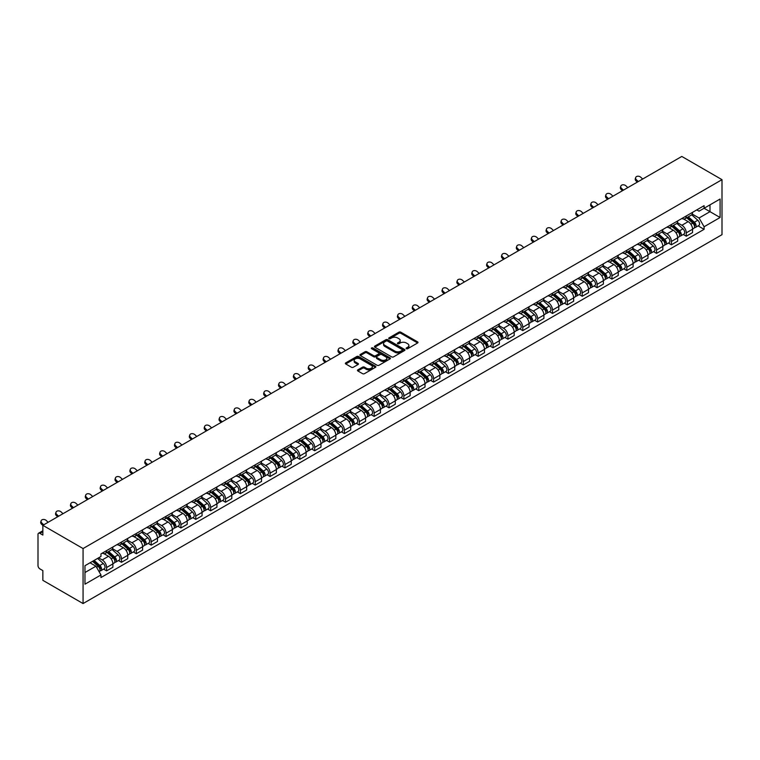 <?xml version="1.0" encoding="UTF-8"?>
<svg xmlns="http://www.w3.org/2000/svg" width="760" height="760" viewBox="0 0 760 760"><rect width="100%" height="100%" fill="white"/><g stroke="black" fill="none" stroke-linecap="round" stroke-linejoin="round"><path stroke-width="1.14" d="M406.372 348.716A0.921 0.532 0 0 0 407.683 348.716L417.62 342.978A1.32 0.76 0 0 0 418 342.437A1.32 0.76 0 0 0 417.62 341.895L400.786 332.177A1.32 0.76 0 0 0 398.915 332.177L388.977 337.915A0.921 0.532 0 0 0 390.288 338.675L391.571 337.934A4.237 2.441 0 0 1 397.556 337.934L398.962 338.741A4.237 2.441 0 0 1 400.197 340.47A4.237 2.441 0 0 1 398.962 342.199L397.67 342.94A0.921 0.532 0 0 0 398.981 343.691L400.273 342.95A4.237 2.441 0 0 1 406.258 342.95L407.654 343.757A4.237 2.441 0 0 1 408.899 345.486A4.237 2.441 0 0 1 407.654 347.216L406.372 347.956A0.921 0.532 0 0 0 406.372 348.716L406.372 347.956M357.856 369.863A1.32 0.76 0 0 0 357.466 370.405A1.32 0.76 0 0 0 357.856 370.947L362.577 373.673A1.32 0.76 0 0 0 364.448 373.673L375.487 367.308A1.32 0.76 0 0 0 375.877 366.766A1.32 0.76 0 0 0 375.487 366.225L358.653 356.506A1.32 0.76 0 0 0 356.782 356.506L345.743 362.872A1.32 0.76 0 0 0 345.363 363.413A1.32 0.76 0 0 0 345.743 363.954L351.452 367.251A1.32 0.76 0 0 0 353.324 367.251L358.045 364.524A1.32 0.76 0 0 0 358.435 363.983A1.32 0.76 0 0 0 358.045 363.441L355.214 361.808A3.534 2.042 0 0 1 354.179 360.363A3.534 2.042 0 0 1 356.364 358.483A3.534 2.042 0 0 1 360.221 358.919L371.298 365.322A3.534 2.042 0 0 1 372.334 366.766A3.534 2.042 0 0 1 370.148 368.647A3.534 2.042 0 0 1 366.301 368.21L364.448 367.137A1.32 0.76 0 0 0 362.577 367.137L357.856 369.863L357.856 370.947M83.068 548.549L42.854 525.331L681.796 156.446L722 179.664L83.068 548.549L83.068 603.554L722 234.669L722 179.664M391.666 356.887A1.32 0.76 0 0 0 393.537 356.887L404.567 350.512A1.32 0.76 0 0 0 404.956 349.97A1.32 0.76 0 0 0 404.567 349.429L387.733 339.71A1.32 0.76 0 0 0 385.871 339.71L374.832 346.085A1.32 0.76 0 0 0 374.442 346.626A1.32 0.76 0 0 0 374.832 347.168L391.666 356.887M371.972 348.916A0.921 0.532 0 0 1 372.913 349.049L390.013 358.919L378.993 365.275A1.32 0.76 0 0 1 377.122 365.275L360.287 355.556L360.287 354.483A1.32 0.76 0 0 0 359.898 355.015A1.32 0.76 0 0 0 360.287 355.556M360.287 354.483L365.009 351.756A1.32 0.76 0 0 1 366.88 351.756L373.711 355.699A1.32 0.76 0 0 0 375.582 355.699L378.708 353.885A1.32 0.76 0 0 0 379.097 353.343A1.32 0.76 0 0 0 378.708 352.801L371.602 348.707A0.921 0.532 0 0 1 372.913 347.947L390.032 357.827A1.32 0.76 0 0 1 390.412 358.368A1.32 0.76 0 0 1 390.032 358.91L390.032 357.827M42.854 525.331L42.854 535.068L39.909 533.358A2.698 1.558 -120 0 0 38.561 533.225A2.698 1.558 -120 0 0 38 534.461L38 565.601A2.698 1.558 -120 0 0 39.909 568.898L42.854 570.608L42.854 580.336L83.068 603.554M686.27 215.964A6.194 3.581 60 0 1 684.988 218.747L691.277 215.118A6.194 3.581 -120 0 0 692.559 212.334M677.35 222.642L681.891 225.264A6.194 3.581 60 0 1 686.27 232.855L692.559 229.225A6.194 3.581 -120 0 0 688.18 221.635L683.677 219.032M692.559 229.225L692.559 232.579L686.27 236.208L683.259 234.469M684.988 218.747A6.194 3.581 60 0 1 681.938 218.471M686.27 232.855L686.27 236.208M671.403 224.552A6.194 3.581 60 0 1 670.12 227.325L676.409 223.696A6.194 3.581 -120 0 0 677.692 220.913M668.392 243.048L671.403 244.786L677.692 241.157L677.692 237.804A6.194 3.581 -120 0 0 673.312 230.214L668.809 227.611M670.12 227.325A6.194 3.581 60 0 1 667.071 227.05M662.482 231.22L667.024 233.843A6.194 3.581 60 0 1 671.403 241.433L671.403 244.786M656.545 233.13A6.194 3.581 60 0 1 655.262 235.913L661.551 232.284A6.194 3.581 -120 0 0 662.834 229.501M653.533 251.626L656.545 253.374L662.834 249.745L662.834 246.383A6.194 3.581 -120 0 0 658.445 238.792L653.952 236.198M655.262 235.913A6.194 3.581 60 0 1 652.213 235.629M647.615 239.799L652.165 242.421A6.194 3.581 60 0 1 656.545 250.012L656.545 253.374M641.678 241.708A6.194 3.581 60 0 1 640.395 244.492L646.684 240.863A6.194 3.581 -120 0 0 647.966 238.079M638.666 260.214L641.678 261.953L647.966 258.324L647.966 254.97A6.194 3.581 -120 0 0 643.587 247.38L639.084 244.777M640.395 244.492A6.194 3.581 60 0 1 637.345 244.216M632.757 248.387L637.298 251.009A6.194 3.581 60 0 1 641.678 258.599L641.678 261.953M626.819 250.287A6.194 3.581 60 0 1 625.537 253.07L631.826 249.441A6.194 3.581 -120 0 0 633.108 246.658M623.798 268.793L626.819 270.531L633.108 266.902L633.108 263.549A6.194 3.581 -120 0 0 628.719 255.958L624.226 253.355M625.537 253.07A6.194 3.581 60 0 1 622.478 252.795M617.889 256.966L622.431 259.587A6.194 3.581 60 0 1 626.819 267.178L626.819 270.531M611.952 258.875A6.194 3.581 60 0 1 610.669 261.659L616.958 258.02A6.194 3.581 -120 0 0 618.241 255.246M608.94 277.372L611.952 279.12L618.241 275.481L618.241 272.127A6.194 3.581 -120 0 0 613.861 264.537L609.358 261.944M610.669 261.659A6.194 3.581 60 0 1 607.62 261.373M603.031 265.544L607.572 268.166A6.194 3.581 60 0 1 611.952 275.756L611.952 279.12M597.094 267.453A6.194 3.581 60 0 1 595.811 270.237L602.091 266.608A6.194 3.581 -120 0 0 603.383 263.824M594.073 285.959L597.094 287.698L603.383 284.069L603.383 280.706A6.194 3.581 -120 0 0 598.994 273.115L594.491 270.522M595.811 270.237A6.194 3.581 60 0 1 592.753 269.952M588.164 274.132L592.705 276.754A6.194 3.581 60 0 1 597.094 284.344L597.094 287.698M582.226 276.032A6.194 3.581 60 0 1 580.944 278.815L587.233 275.187A6.194 3.581 -120 0 0 588.515 272.403M579.215 294.538L582.226 296.276L588.515 292.647L588.515 289.294A6.194 3.581 -120 0 0 584.136 281.703L579.633 279.101M580.944 278.815A6.194 3.581 60 0 1 577.894 278.54M573.306 282.71L577.847 285.332A6.194 3.581 60 0 1 582.226 292.923L582.226 296.276M567.359 284.62A6.194 3.581 60 0 1 566.077 287.394L572.365 283.765A6.194 3.581 -120 0 0 573.648 280.981M564.347 303.116L567.369 304.855L573.648 301.226L573.648 297.873A6.194 3.581 -120 0 0 569.269 290.282L564.765 287.679M566.077 287.394A6.194 3.581 60 0 1 563.027 287.118M558.438 291.289L562.98 293.911A6.194 3.581 60 0 1 567.369 301.501L567.369 304.855M552.501 293.198A6.194 3.581 60 0 1 551.218 295.982L557.508 292.353A6.194 3.581 -120 0 0 558.79 289.57M549.489 311.695L552.501 313.443L558.79 309.814L558.79 306.451A6.194 3.581 -120 0 0 554.41 298.86L549.908 296.267M551.218 295.982A6.194 3.581 60 0 1 548.169 295.697M543.581 299.867L548.121 302.49A6.194 3.581 60 0 1 552.501 310.08L552.501 313.443M537.633 301.777A6.194 3.581 60 0 1 536.351 304.56L542.64 300.931A6.194 3.581 -120 0 0 543.922 298.148M534.622 320.283L537.633 322.022L543.922 318.392L543.922 315.039A6.194 3.581 -120 0 0 539.543 307.448L535.04 304.845M536.351 304.56A6.194 3.581 60 0 1 533.302 304.285M528.713 308.455L533.254 311.077A6.194 3.581 60 0 1 537.633 318.668L537.633 322.022M522.775 310.356A6.194 3.581 60 0 1 521.493 313.139L527.782 309.51A6.194 3.581 -120 0 0 529.064 306.726M519.755 328.861L522.775 330.6L529.064 326.971L529.064 323.617A6.194 3.581 -120 0 0 524.675 316.027L520.182 313.424M521.493 313.139A6.194 3.581 60 0 1 518.443 312.863M513.846 317.034L518.386 319.656A6.194 3.581 60 0 1 522.775 327.247L522.775 330.6M507.908 318.944A6.194 3.581 60 0 1 506.625 321.727L512.914 318.088A6.194 3.581 -120 0 0 514.197 315.315M504.897 337.44L507.908 339.188L514.197 335.549L514.197 332.196A6.194 3.581 -120 0 0 509.817 324.606L505.314 322.012M506.625 321.727A6.194 3.581 60 0 1 503.576 321.442M498.987 325.613L503.528 328.234A6.194 3.581 60 0 1 507.908 335.825L507.908 339.188M493.05 327.522A6.194 3.581 60 0 1 491.767 330.305L498.056 326.676A6.194 3.581 -120 0 0 499.339 323.893M490.029 346.028L493.05 347.766L499.339 344.137L499.339 340.784A6.194 3.581 -120 0 0 494.95 333.184L490.456 330.591M491.767 330.305A6.194 3.581 60 0 1 488.708 330.02M484.12 334.2L488.661 336.822A6.194 3.581 60 0 1 493.05 344.413L493.05 347.766M478.183 336.101A6.194 3.581 60 0 1 476.9 338.884L483.189 335.255A6.194 3.581 -120 0 0 484.471 332.471M475.171 354.606L478.183 356.345L484.471 352.716L484.471 349.363A6.194 3.581 -120 0 0 480.092 341.772L475.589 339.169M476.9 338.884A6.194 3.581 60 0 1 473.851 338.608M469.262 342.779L473.803 345.401A6.194 3.581 60 0 1 478.183 352.991L478.183 356.345M463.324 344.688A6.194 3.581 60 0 1 462.033 347.462L468.322 343.834A6.194 3.581 -120 0 0 469.604 341.05M460.303 363.185L463.324 364.923L469.613 361.294L469.613 357.941A6.194 3.581 -120 0 0 465.224 350.351L460.721 347.748M462.033 347.462A6.194 3.581 60 0 1 458.983 347.187M454.394 351.358L458.935 353.979A6.194 3.581 60 0 1 463.324 361.57L463.324 364.923M448.457 353.267A6.194 3.581 60 0 1 447.174 356.05L453.463 352.422A6.194 3.581 -120 0 0 454.746 349.638M445.445 371.773L448.457 373.512L454.746 369.882L454.746 366.519A6.194 3.581 -120 0 0 450.366 358.929L445.863 356.335M447.174 356.05A6.194 3.581 60 0 1 444.125 355.765M439.536 359.936L444.077 362.558A6.194 3.581 60 0 1 448.457 370.158L448.457 373.512M433.589 361.845A6.194 3.581 60 0 1 432.307 364.629L438.596 361A6.194 3.581 -120 0 0 439.878 358.216M430.578 380.351L433.589 382.09L439.878 378.461L439.878 375.108A6.194 3.581 -120 0 0 435.499 367.517L430.996 364.914M432.307 364.629A6.194 3.581 60 0 1 429.257 364.353M424.669 368.524L429.21 371.146A6.194 3.581 60 0 1 433.589 378.736L433.589 382.09M418.731 370.424A6.194 3.581 60 0 1 417.449 373.207L423.738 369.578A6.194 3.581 -120 0 0 425.02 366.795M415.72 388.93L418.731 390.668L425.02 387.04L425.02 383.686A6.194 3.581 -120 0 0 420.631 376.095L416.138 373.492M417.449 373.207A6.194 3.581 60 0 1 414.399 372.932M409.801 377.102L414.352 379.724A6.194 3.581 60 0 1 418.731 387.315L418.731 390.668M403.864 379.012A6.194 3.581 60 0 1 402.581 381.795L408.87 378.157A6.194 3.581 -120 0 0 410.153 375.383M400.852 397.508L403.864 399.256L410.153 395.618L410.153 392.264A6.194 3.581 -120 0 0 405.773 384.674L401.27 382.08M402.581 381.795A6.194 3.581 60 0 1 399.532 381.51M394.943 385.681L399.484 388.303A6.194 3.581 60 0 1 403.864 395.894L403.864 399.256M389.006 387.59A6.194 3.581 60 0 1 387.724 390.374L394.012 386.745A6.194 3.581 -120 0 0 395.295 383.962M385.985 406.096L389.006 407.835L395.295 404.206L395.295 400.852A6.194 3.581 -120 0 0 390.906 393.252L386.412 390.659M387.724 390.374A6.194 3.581 60 0 1 384.665 390.089M380.076 394.269L384.617 396.891A6.194 3.581 60 0 1 389.006 404.481L389.006 407.835M374.138 396.169A6.194 3.581 60 0 1 372.856 398.952L379.145 395.323A6.194 3.581 -120 0 0 380.427 392.54M371.127 414.675L374.138 416.413L380.427 412.784L380.427 409.431A6.194 3.581 -120 0 0 376.048 401.84L371.545 399.237M372.856 398.952A6.194 3.581 60 0 1 369.806 398.677M365.218 402.847L369.759 405.469A6.194 3.581 60 0 1 374.138 413.06L374.138 416.413M359.28 404.757A6.194 3.581 60 0 1 357.998 407.541L364.277 403.902A6.194 3.581 -120 0 0 365.57 401.118M356.26 423.253L359.28 425.001L365.57 421.363L365.57 418.009A6.194 3.581 -120 0 0 361.18 410.419L356.677 407.825M357.998 407.541A6.194 3.581 60 0 1 354.939 407.255M350.351 411.426L354.891 414.048A6.194 3.581 60 0 1 359.28 421.638L359.28 425.001M344.413 413.335A6.194 3.581 60 0 1 343.13 416.119L349.419 412.49A6.194 3.581 -120 0 0 350.702 409.706M341.401 431.841L344.413 433.58L350.702 429.951L350.702 426.588A6.194 3.581 -120 0 0 346.322 418.998L341.82 416.404M343.13 416.119A6.194 3.581 60 0 1 340.081 415.834M335.492 420.005L340.034 422.636A6.194 3.581 60 0 1 344.413 430.226L344.413 433.58M329.545 421.914A6.194 3.581 60 0 1 328.263 424.697L334.552 421.068A6.194 3.581 -120 0 0 335.834 418.285M326.534 440.42L329.555 442.159L335.834 438.529L335.834 435.176A6.194 3.581 -120 0 0 331.455 427.585L326.952 424.983M328.263 424.697A6.194 3.581 60 0 1 325.213 424.422M320.625 428.592L325.166 431.214A6.194 3.581 60 0 1 329.555 438.805L329.555 442.159M314.688 430.502A6.194 3.581 60 0 1 313.405 433.276L319.694 429.647A6.194 3.581 -120 0 0 320.976 426.863M311.676 448.998L314.688 450.737L320.976 447.108L320.976 443.755A6.194 3.581 -120 0 0 316.597 436.164L312.094 433.561M313.405 433.276A6.194 3.581 60 0 1 310.356 433M305.767 437.171L310.308 439.793A6.194 3.581 60 0 1 314.688 447.383L314.688 450.737M299.82 439.08A6.194 3.581 60 0 1 298.537 441.864L304.827 438.235A6.194 3.581 -120 0 0 306.109 435.452M296.808 457.577L299.82 459.325L306.109 455.696L306.109 452.333A6.194 3.581 -120 0 0 301.729 444.742L297.226 442.149M298.537 441.864A6.194 3.581 60 0 1 295.488 441.579M290.899 445.749L295.44 448.372A6.194 3.581 60 0 1 299.82 455.962L299.82 459.325M284.962 447.659A6.194 3.581 60 0 1 283.68 450.442L289.969 446.813A6.194 3.581 -120 0 0 291.251 444.03M281.941 466.165L284.962 467.903L291.251 464.274L291.251 460.921A6.194 3.581 -120 0 0 286.862 453.33L282.368 450.727M283.68 450.442A6.194 3.581 60 0 1 280.63 450.167M276.032 454.337L280.573 456.959A6.194 3.581 60 0 1 284.962 464.55L284.962 467.903M270.094 456.237A6.194 3.581 60 0 1 268.812 459.021L275.101 455.392A6.194 3.581 -120 0 0 276.383 452.608M267.083 474.743L270.094 476.482L276.383 472.853L276.383 469.499A6.194 3.581 -120 0 0 272.004 461.909L267.501 459.306M268.812 459.021A6.194 3.581 60 0 1 265.762 458.745M261.174 462.916L265.715 465.538A6.194 3.581 60 0 1 270.094 473.128L270.094 476.482M255.237 464.825A6.194 3.581 60 0 1 253.954 467.609L260.233 463.97A6.194 3.581 -120 0 0 261.526 461.197M252.215 483.322L255.237 485.07L261.526 481.431L261.526 478.078A6.194 3.581 -120 0 0 257.137 470.487L252.633 467.894M253.954 467.609A6.194 3.581 60 0 1 250.895 467.324M246.306 471.494L250.847 474.116A6.194 3.581 60 0 1 255.237 481.707L255.237 485.07M240.369 473.404A6.194 3.581 60 0 1 239.086 476.188L245.376 472.558A6.194 3.581 -120 0 0 246.658 469.775M237.357 491.91L240.369 493.648L246.658 490.019L246.658 486.656A6.194 3.581 -120 0 0 242.278 479.066L237.775 476.472M239.086 476.188A6.194 3.581 60 0 1 236.037 475.902M231.448 480.082L235.989 482.704A6.194 3.581 60 0 1 240.369 490.295L240.369 493.648M225.511 481.983A6.194 3.581 60 0 1 224.219 484.766L230.508 481.137A6.194 3.581 -120 0 0 231.791 478.353M222.49 500.488L225.511 502.227L231.791 498.598L231.791 495.244A6.194 3.581 -120 0 0 227.411 487.654L222.908 485.051M224.219 484.766A6.194 3.581 60 0 1 221.169 484.49M216.581 488.661L221.122 491.283A6.194 3.581 60 0 1 225.511 498.873L225.511 502.227M210.643 490.57A6.194 3.581 60 0 1 209.361 493.344L215.65 489.715A6.194 3.581 -120 0 0 216.932 486.932M207.632 509.067L210.643 510.806L216.932 507.176L216.932 503.823A6.194 3.581 -120 0 0 212.553 496.233L208.05 493.63M209.361 493.344A6.194 3.581 60 0 1 206.311 493.069M201.723 497.239L206.264 499.861A6.194 3.581 60 0 1 210.643 507.452L210.643 510.806M195.776 499.149A6.194 3.581 60 0 1 194.493 501.933L200.782 498.303A6.194 3.581 -120 0 0 202.065 495.52M192.764 517.645L195.776 519.394L202.065 515.764L202.065 512.401A6.194 3.581 -120 0 0 197.685 504.811L193.182 502.217M194.493 501.933A6.194 3.581 60 0 1 191.444 501.647M186.855 505.818L191.397 508.44A6.194 3.581 60 0 1 195.776 516.04L195.776 519.394M180.918 507.728A6.194 3.581 60 0 1 179.636 510.511L185.924 506.882A6.194 3.581 -120 0 0 187.207 504.098M177.906 526.233L180.918 527.972L187.207 524.343L187.207 520.989A6.194 3.581 -120 0 0 182.818 513.399L178.325 510.796M179.636 510.511A6.194 3.581 60 0 1 176.586 510.236M171.988 514.406L176.538 517.028A6.194 3.581 60 0 1 180.918 524.619L180.918 527.972M166.05 516.306A6.194 3.581 60 0 1 164.768 519.089L171.057 515.461A6.194 3.581 -120 0 0 172.339 512.677M163.039 534.812L166.05 536.55L172.339 532.922L172.339 529.568A6.194 3.581 -120 0 0 167.96 521.977L163.457 519.375M164.768 519.089A6.194 3.581 60 0 1 161.718 518.814M157.13 522.984L161.671 525.606A6.194 3.581 60 0 1 166.05 533.197L166.05 536.55M151.192 524.894A6.194 3.581 60 0 1 149.91 527.678L156.199 524.039A6.194 3.581 -120 0 0 157.482 521.265M148.171 543.39L151.192 545.139L157.482 541.5L157.482 538.146A6.194 3.581 -120 0 0 153.093 530.556L148.599 527.962M149.91 527.678A6.194 3.581 60 0 1 146.851 527.392M142.262 531.563L146.803 534.185A6.194 3.581 60 0 1 151.192 541.775L151.192 545.139M136.325 533.472A6.194 3.581 60 0 1 135.042 536.256L141.332 532.627A6.194 3.581 -120 0 0 142.614 529.843M133.314 551.978L136.325 553.717L142.614 550.088L142.614 546.734A6.194 3.581 -120 0 0 138.234 539.135L133.732 536.541M135.042 536.256A6.194 3.581 60 0 1 131.993 535.971M127.405 540.151L131.945 542.773A6.194 3.581 60 0 1 136.325 550.364L136.325 553.717M121.467 542.051A6.194 3.581 60 0 1 120.175 544.834L126.464 541.206A6.194 3.581 -120 0 0 127.756 538.422M118.446 560.557L121.467 562.295L127.756 558.667L127.756 555.313A6.194 3.581 -120 0 0 123.367 547.722L118.864 545.119M120.175 544.834A6.194 3.581 60 0 1 117.126 544.559M112.537 548.73L117.078 551.351A6.194 3.581 60 0 1 121.467 558.942L121.467 562.295M106.599 550.639A6.194 3.581 60 0 1 105.317 553.413L111.606 549.784A6.194 3.581 -120 0 0 112.888 547M103.588 569.135L106.599 570.874L112.888 567.245L112.888 563.892A6.194 3.581 -120 0 0 108.509 556.301L104.006 553.698M105.317 553.413A6.194 3.581 60 0 1 102.267 553.137M98.6 557.84L102.22 559.93A6.194 3.581 60 0 1 106.599 567.52L106.599 570.874M696.797 209.883L699.038 211.175L720.091 199.025L709.992 204.858L709.992 211.679L699.038 217.996L692.208 214.054M84.968 572.527L95.931 566.2L100.975 574.95L84.968 584.193L84.968 565.706L100.975 556.462L100.975 553.878L704.092 205.675L704.092 208.268L720.091 217.502L704.092 226.746L699.038 217.996M720.091 199.025L720.091 217.502M100.975 574.95L100.975 577.533L704.092 229.33L704.092 226.746M95.931 566.2L90.022 562.789M698.117 225.891L704.092 229.33M406.742 348.849L407.654 348.317A4.237 2.441 0 0 0 408.899 346.588L408.899 345.486M400.197 340.47L400.197 341.572A4.237 2.441 0 0 1 398.962 343.292L398.041 343.824M417.62 341.895L417.62 342.978L400.786 333.279A1.32 0.76 0 0 0 398.915 333.279L389.348 338.808M404.567 349.429L404.567 350.512L387.733 340.812A1.32 0.76 0 0 0 385.871 340.812L374.851 347.177M402.23 350.351A0.921 0.532 0 0 0 402.23 349.591L387.457 341.059A0.921 0.532 0 0 0 386.147 341.059L384.788 341.848A4.237 2.441 0 0 0 383.553 343.577A4.237 2.441 0 0 0 384.788 345.297L394.896 351.13A4.237 2.441 0 0 0 400.881 351.13L402.23 350.351L402.23 351.452A0.921 0.532 0 0 0 402.505 351.072L402.505 349.97M383.553 343.577L383.553 344.669A4.237 2.441 0 0 0 384.788 346.398L384.788 345.297M402.23 351.452L400.881 352.231A4.237 2.441 0 0 1 394.896 352.231L384.788 346.398M360.306 355.566L365.009 352.849L365.009 351.756M379.097 353.343L379.097 354.445A1.32 0.76 0 0 1 378.708 354.986L375.582 356.791A1.32 0.76 0 0 1 373.711 356.791L366.88 352.849A1.32 0.76 0 0 0 365.009 352.849M380.788 359.784A3.534 2.042 0 0 0 384.645 360.231A3.534 2.042 0 0 0 386.83 358.34A3.534 2.042 0 0 0 385.795 356.896L381.89 354.644A1.32 0.76 0 0 0 380.019 354.644L376.884 356.449A1.32 0.76 0 0 0 376.504 356.991A1.32 0.76 0 0 0 376.884 357.533L380.788 359.784L380.788 360.886A3.534 2.042 0 0 0 384.645 361.323A3.534 2.042 0 0 0 386.83 359.442L386.83 358.34M376.504 356.991L376.504 358.093A1.32 0.76 0 0 0 376.884 358.635L376.884 357.533M380.788 360.886L376.884 358.635M372.334 366.766L372.334 367.859A3.534 2.042 0 0 1 370.148 369.749A3.534 2.042 0 0 1 366.301 369.312L364.448 368.239A1.32 0.76 0 0 0 362.577 368.239L357.874 370.956M354.179 360.363L354.179 361.466A3.534 2.042 0 0 0 355.214 362.909L355.214 361.808M358.026 364.534L355.214 362.909M375.487 366.225L375.487 367.308L358.653 357.608A1.32 0.76 0 0 0 356.782 357.608L345.762 363.964L345.743 362.872M686.698 217.759L692.759 223.164A3.372 1.947 60 0 1 693.813 228.37L692.559 229.102M686.859 217.901L689.709 219.545M687.315 217.407L694.051 223.421A1.615 0.931 60 0 1 694.554 225.919A1.615 0.931 60 0 1 694.412 225.976M688.322 216.828L694.374 222.224A3.372 1.947 60 0 1 695.438 227.439A3.372 1.947 60 0 1 694.422 227.544M691.695 214.795L697.803 220.248A3.372 1.947 60 0 1 698.867 225.454L695.438 227.439M642.684 179.027L640.803 177.27A3.097 2.242 17.7 0 0 637.811 176.206A3.097 2.242 17.7 0 0 635.664 177.593A3.097 2.242 17.7 0 0 636.424 179.797L636.053 180.946A3.097 2.242 -162.3 0 1 635.293 178.743L635.664 177.593M638.305 181.555L636.424 179.797M636.053 180.946L637.308 182.125M671.84 226.337L677.892 231.743A3.372 1.947 60 0 1 678.956 236.949L677.692 237.68M672.001 226.48L674.851 228.133M672.448 225.986L679.183 231.999A1.615 0.931 60 0 1 679.697 234.498A1.615 0.931 60 0 1 679.544 234.555M673.455 225.406L679.516 230.812A3.372 1.947 60 0 1 680.57 236.018A3.372 1.947 60 0 1 679.554 236.123M676.837 223.373L682.945 228.826A3.372 1.947 60 0 1 684 234.042L680.57 236.018M656.972 234.925L663.033 240.321A3.372 1.947 60 0 1 664.088 245.537L662.834 246.259M657.134 235.068L659.984 236.711M657.581 234.564L664.325 240.578A1.615 0.931 60 0 1 664.829 243.086A1.615 0.931 60 0 1 664.686 243.143M658.597 233.985L664.649 239.391A3.372 1.947 60 0 1 665.703 244.597A3.372 1.947 60 0 1 664.686 244.71M661.969 231.961L668.078 237.414A3.372 1.947 60 0 1 669.142 242.62L665.703 244.597M627.817 187.606L625.945 185.848A3.097 2.242 17.7 0 0 622.953 184.784A3.097 2.242 17.7 0 0 620.797 186.171A3.097 2.242 17.7 0 0 621.556 188.375L621.195 189.534A3.097 2.242 -162.3 0 1 620.436 187.321L620.797 186.171M623.438 190.133L621.556 188.375M621.195 189.534L622.45 190.712M612.959 196.184L611.078 194.427A3.097 2.242 17.7 0 0 608.086 193.373A3.097 2.242 17.7 0 0 605.938 194.75A3.097 2.242 17.7 0 0 606.698 196.964L606.328 198.113A3.097 2.242 -162.3 0 1 605.568 195.909L605.938 194.75M608.57 198.721L606.698 196.964M606.328 198.113L607.582 199.291M642.114 243.504L648.166 248.909A3.372 1.947 60 0 1 649.22 254.115L647.966 254.837M642.267 243.647L645.126 245.29M642.722 243.152L649.458 249.166A1.615 0.931 60 0 1 649.971 251.665A1.615 0.931 60 0 1 649.819 251.722M643.73 242.564L649.79 247.969A3.372 1.947 60 0 1 650.845 253.184A3.372 1.947 60 0 1 649.828 253.289M647.111 240.54L653.22 245.993A3.372 1.947 60 0 1 654.274 251.199L650.845 253.184M627.247 252.083L633.308 257.488A3.372 1.947 60 0 1 634.362 262.694L633.108 263.425M627.408 252.225L630.258 253.869M627.855 251.731L634.6 257.745A1.615 0.931 60 0 1 635.103 260.243A1.615 0.931 60 0 1 634.961 260.3M628.871 251.151L634.923 256.557A3.372 1.947 60 0 1 635.977 261.763A3.372 1.947 60 0 1 634.961 261.867M632.244 249.119L638.352 254.572A3.372 1.947 60 0 1 639.407 259.777L635.977 261.763M612.38 260.661L618.44 266.066A3.372 1.947 60 0 1 619.495 271.282L618.241 272.004M612.541 260.803L615.391 262.456M612.997 260.309L619.732 266.323A1.615 0.931 60 0 1 620.245 268.822A1.615 0.931 60 0 1 620.093 268.888M614.004 259.73L620.056 265.135A3.372 1.947 60 0 1 621.119 270.341A3.372 1.947 60 0 1 620.103 270.455M617.376 257.706L623.494 263.15A3.372 1.947 60 0 1 624.549 268.365L621.119 270.341M598.091 204.773L596.22 203.015A3.097 2.242 17.7 0 0 593.227 201.951A3.097 2.242 17.7 0 0 591.071 203.338A3.097 2.242 17.7 0 0 591.831 205.542L591.47 206.691A3.097 2.242 -162.3 0 1 590.7 204.487L591.071 203.338M593.712 207.299L591.831 205.542M591.47 206.691L592.724 207.869M583.233 213.351L581.352 211.593A3.097 2.242 17.7 0 0 578.36 210.53A3.097 2.242 17.7 0 0 576.213 211.916A3.097 2.242 17.7 0 0 576.973 214.12L576.602 215.28A3.097 2.242 -162.3 0 1 575.842 213.066L576.213 211.916M578.844 215.878L576.973 214.12M576.602 215.28L577.856 216.448M568.366 221.929L566.494 220.172A3.097 2.242 17.7 0 0 563.492 219.118A3.097 2.242 17.7 0 0 561.346 220.495A3.097 2.242 17.7 0 0 562.106 222.708L561.735 223.858A3.097 2.242 -162.3 0 1 560.975 221.644L561.346 220.495M563.986 224.466L562.106 222.708M561.735 223.858L562.998 225.036M553.508 230.517L551.627 228.75A3.097 2.242 17.7 0 0 548.635 227.696A3.097 2.242 17.7 0 0 546.487 229.073A3.097 2.242 17.7 0 0 547.247 231.287L546.877 232.436A3.097 2.242 -162.3 0 1 546.117 230.232L546.487 229.073M549.119 233.044L547.247 231.287M546.877 232.436L548.131 233.614M538.64 239.096L536.76 237.339A3.097 2.242 17.7 0 0 533.767 236.274A3.097 2.242 17.7 0 0 531.62 237.661A3.097 2.242 17.7 0 0 532.38 239.865L532.01 241.015A3.097 2.242 -162.3 0 1 531.25 238.811L531.62 237.661M534.261 241.623L532.38 239.865M532.01 241.015L533.264 242.193M523.773 247.674L521.901 245.917A3.097 2.242 17.7 0 0 518.909 244.853A3.097 2.242 17.7 0 0 516.753 246.24A3.097 2.242 17.7 0 0 517.512 248.444L517.151 249.603A3.097 2.242 -162.3 0 1 516.392 247.389L516.753 246.24M519.394 250.211L517.512 248.444M517.151 249.603L518.406 250.781M508.915 256.253L507.034 254.495A3.097 2.242 17.7 0 0 504.042 253.441A3.097 2.242 17.7 0 0 501.894 254.819A3.097 2.242 17.7 0 0 502.654 257.032L502.284 258.181A3.097 2.242 -162.3 0 1 501.524 255.977L501.894 254.819M504.526 258.79L502.654 257.032M502.284 258.181L503.538 259.359M494.047 264.841L492.176 263.084A3.097 2.242 17.7 0 0 489.183 262.019A3.097 2.242 17.7 0 0 487.027 263.406A3.097 2.242 17.7 0 0 487.787 265.61L487.426 266.76A3.097 2.242 -162.3 0 1 486.656 264.556L487.027 263.406M489.668 267.368L487.787 265.61M487.426 266.76L488.68 267.938M479.19 273.419L477.308 271.662A3.097 2.242 17.7 0 0 474.316 270.598A3.097 2.242 17.7 0 0 472.169 271.985A3.097 2.242 17.7 0 0 472.929 274.189L472.558 275.348A3.097 2.242 -162.3 0 1 471.798 273.135L472.169 271.985M474.8 275.947L472.929 274.189M472.558 275.348L473.812 276.526M464.322 281.998L462.45 280.24A3.097 2.242 17.7 0 0 459.458 279.186A3.097 2.242 17.7 0 0 457.301 280.563A3.097 2.242 17.7 0 0 458.061 282.777L457.691 283.926A3.097 2.242 -162.3 0 1 456.931 281.723L457.301 280.563M459.942 284.534L458.061 282.777M457.691 283.926L458.954 285.104M449.464 290.586L447.583 288.828A3.097 2.242 17.7 0 0 444.59 287.764A3.097 2.242 17.7 0 0 442.443 289.142A3.097 2.242 17.7 0 0 443.203 291.356L442.833 292.505A3.097 2.242 -162.3 0 1 442.073 290.301L442.443 289.142M445.075 293.113L443.203 291.356M442.833 292.505L444.087 293.683M434.596 299.165L432.715 297.407A3.097 2.242 17.7 0 0 429.723 296.343A3.097 2.242 17.7 0 0 427.576 297.73A3.097 2.242 17.7 0 0 428.336 299.934L427.965 301.093A3.097 2.242 -162.3 0 1 427.205 298.88L427.576 297.73M430.217 301.691L428.336 299.934M427.965 301.093L429.229 302.262M419.729 307.743L417.858 305.985A3.097 2.242 17.7 0 0 414.865 304.922A3.097 2.242 17.7 0 0 412.709 306.308A3.097 2.242 17.7 0 0 413.478 308.512L413.108 309.672A3.097 2.242 -162.3 0 1 412.347 307.458L412.709 306.308M415.349 310.279L413.478 308.512M413.108 309.672L414.361 310.849M404.871 316.331L402.99 314.564A3.097 2.242 17.7 0 0 399.998 313.51A3.097 2.242 17.7 0 0 397.851 314.887A3.097 2.242 17.7 0 0 398.61 317.101L398.24 318.25A3.097 2.242 -162.3 0 1 397.48 316.046L397.851 314.887M400.491 318.858L398.61 317.101M398.24 318.25L399.494 319.428M390.003 324.909L388.132 323.152A3.097 2.242 17.7 0 0 385.139 322.088A3.097 2.242 17.7 0 0 382.983 323.475A3.097 2.242 17.7 0 0 383.743 325.679L383.382 326.828A3.097 2.242 -162.3 0 1 382.622 324.624L382.983 323.475M385.624 327.437L383.743 325.679M383.382 326.828L384.636 328.006M375.145 333.488L373.264 331.731A3.097 2.242 17.7 0 0 370.272 330.666A3.097 2.242 17.7 0 0 368.125 332.053A3.097 2.242 17.7 0 0 368.885 334.257L368.514 335.416A3.097 2.242 -162.3 0 1 367.755 333.203L368.125 332.053M370.756 336.015L368.885 334.257M368.514 335.416L369.769 336.594M360.278 342.066L358.406 340.309A3.097 2.242 17.7 0 0 355.414 339.255A3.097 2.242 17.7 0 0 353.257 340.632A3.097 2.242 17.7 0 0 354.017 342.845L353.656 343.995A3.097 2.242 -162.3 0 1 352.887 341.791L353.257 340.632M355.898 344.603L354.017 342.845M353.656 343.995L354.91 345.173M345.42 350.654L343.539 348.897A3.097 2.242 17.7 0 0 340.547 347.833A3.097 2.242 17.7 0 0 338.399 349.21A3.097 2.242 17.7 0 0 339.159 351.424L338.789 352.573A3.097 2.242 -162.3 0 1 338.029 350.369L338.399 349.21M341.031 353.181L339.159 351.424M338.789 352.573L340.043 353.751M330.552 359.233L328.672 357.476A3.097 2.242 17.7 0 0 325.679 356.411A3.097 2.242 17.7 0 0 323.532 357.798A3.097 2.242 17.7 0 0 324.292 360.002L323.922 361.161A3.097 2.242 -162.3 0 1 323.161 358.948L323.532 357.798M326.173 361.76L324.292 360.002M323.922 361.161L325.185 362.33M597.521 269.249L603.573 274.654A3.372 1.947 60 0 1 604.637 279.86L603.373 280.582M597.683 269.392L600.533 271.035M598.13 268.897L604.875 274.911A1.615 0.931 60 0 1 605.378 277.409A1.615 0.931 60 0 1 605.236 277.466M599.136 268.308L605.197 273.714A3.372 1.947 60 0 1 606.252 278.92A3.372 1.947 60 0 1 605.236 279.034M602.519 266.285L608.627 271.738A3.372 1.947 60 0 1 609.681 276.944L606.252 278.92M582.654 277.827L588.715 283.233A3.372 1.947 60 0 1 589.769 288.439L588.515 289.17M582.815 277.97L585.665 279.613M583.271 277.476L590.007 283.49A1.615 0.931 60 0 1 590.51 285.988A1.615 0.931 60 0 1 590.368 286.045M584.278 276.897L590.33 282.292A3.372 1.947 60 0 1 591.394 287.508A3.372 1.947 60 0 1 590.378 287.613M587.651 274.863L593.76 280.316A3.372 1.947 60 0 1 594.823 285.522L591.394 287.508M567.796 286.406L573.847 291.812A3.372 1.947 60 0 1 574.911 297.017L573.648 297.749M567.957 286.548L570.808 288.202M568.404 286.055L575.139 292.068A1.615 0.931 60 0 1 575.653 294.566A1.615 0.931 60 0 1 575.5 294.633M569.411 285.475L575.472 290.88A3.372 1.947 60 0 1 576.526 296.087A3.372 1.947 60 0 1 575.51 296.191M572.793 283.442L578.901 288.895A3.372 1.947 60 0 1 579.956 294.11L576.526 296.087M552.928 294.994L558.989 300.39A3.372 1.947 60 0 1 560.044 305.606L558.79 306.327M553.09 295.137L555.94 296.78M553.546 294.633L560.281 300.647A1.615 0.931 60 0 1 560.785 303.154A1.615 0.931 60 0 1 560.642 303.212M554.553 294.053L560.605 299.459A3.372 1.947 60 0 1 561.668 304.665A3.372 1.947 60 0 1 560.642 304.779M557.925 292.03L564.034 297.483A3.372 1.947 60 0 1 565.098 302.689L561.668 304.665M538.07 303.572L544.122 308.978A3.372 1.947 60 0 1 545.177 314.184L543.922 314.906M538.232 303.715L541.082 305.358M538.678 303.221L545.414 309.234A1.615 0.931 60 0 1 545.927 311.733A1.615 0.931 60 0 1 545.775 311.79M539.686 302.632L545.746 308.037A3.372 1.947 60 0 1 546.801 313.253A3.372 1.947 60 0 1 545.784 313.358M543.067 300.608L549.176 306.062A3.372 1.947 60 0 1 550.231 311.267L546.801 313.253M523.203 312.151L529.264 317.556A3.372 1.947 60 0 1 530.318 322.762L529.064 323.494M523.364 312.293L526.214 313.937M523.811 311.799L530.556 317.813A1.615 0.931 60 0 1 531.059 320.312A1.615 0.931 60 0 1 530.917 320.368M524.827 311.22L530.879 316.625A3.372 1.947 60 0 1 531.933 321.831A3.372 1.947 60 0 1 530.917 321.936M528.2 309.187L534.308 314.64A3.372 1.947 60 0 1 535.363 319.846L531.933 321.831M508.345 320.729L514.396 326.135A3.372 1.947 60 0 1 515.451 331.351L514.197 332.072M508.497 320.881L511.347 322.525M508.953 320.378L515.688 326.391A1.615 0.931 60 0 1 516.202 328.899A1.615 0.931 60 0 1 516.049 328.956M509.96 319.798L516.021 325.204A3.372 1.947 60 0 1 517.075 330.41A3.372 1.947 60 0 1 516.059 330.524M513.332 317.775L519.45 323.219A3.372 1.947 60 0 1 520.505 328.434L517.075 330.41M493.478 329.317L499.529 334.723A3.372 1.947 60 0 1 500.593 339.929L499.329 340.651M493.639 329.46L496.489 331.103M494.086 328.966L500.831 334.979A1.615 0.931 60 0 1 501.334 337.478A1.615 0.931 60 0 1 501.192 337.535M495.092 328.377L501.153 333.783A3.372 1.947 60 0 1 502.208 338.998A3.372 1.947 60 0 1 501.192 339.102M498.475 326.353L504.583 331.806A3.372 1.947 60 0 1 505.637 337.012L502.208 338.998M478.61 337.896L484.671 343.301A3.372 1.947 60 0 1 485.726 348.507L484.471 349.239M478.772 338.038L481.622 339.682M479.227 337.544L485.963 343.558A1.615 0.931 60 0 1 486.476 346.056A1.615 0.931 60 0 1 486.324 346.113M480.234 336.965L486.286 342.37A3.372 1.947 60 0 1 487.35 347.577A3.372 1.947 60 0 1 486.333 347.681M483.607 334.932L489.715 340.385A3.372 1.947 60 0 1 490.779 345.591L487.35 347.577M463.752 346.474L469.803 351.88A3.372 1.947 60 0 1 470.867 357.095L469.604 357.817M463.913 346.617L466.763 348.27M464.36 346.123L471.105 352.137A1.615 0.931 60 0 1 471.608 354.635A1.615 0.931 60 0 1 471.456 354.702M465.367 345.543L471.428 350.949A3.372 1.947 60 0 1 472.483 356.155A3.372 1.947 60 0 1 471.466 356.26M468.749 343.51L474.858 348.963A3.372 1.947 60 0 1 475.912 354.179L472.483 356.155M448.884 355.062L454.945 360.468A3.372 1.947 60 0 1 456 365.674L454.746 366.396M449.046 355.205L451.896 356.849M449.502 354.711L456.237 360.724A1.615 0.931 60 0 1 456.741 363.223A1.615 0.931 60 0 1 456.599 363.28M450.509 354.122L456.56 359.527A3.372 1.947 60 0 1 457.624 364.733A3.372 1.947 60 0 1 456.608 364.847M453.881 352.099L459.99 357.551A3.372 1.947 60 0 1 461.054 362.757L457.624 364.733M434.026 363.641L440.078 369.046A3.372 1.947 60 0 1 441.142 374.252L439.878 374.984M434.188 363.784L437.038 365.427M434.634 363.29L441.37 369.303A1.615 0.931 60 0 1 441.883 371.801A1.615 0.931 60 0 1 441.731 371.858M435.641 362.7L441.702 368.106A3.372 1.947 60 0 1 442.757 373.322A3.372 1.947 60 0 1 441.74 373.426M439.023 360.677L445.132 366.13A3.372 1.947 60 0 1 446.186 371.336L442.757 373.322M419.159 372.219L425.22 377.625A3.372 1.947 60 0 1 426.274 382.831L425.02 383.562M419.32 372.362L422.17 374.015M419.767 371.868L426.512 377.881A1.615 0.931 60 0 1 427.015 380.38A1.615 0.931 60 0 1 426.873 380.437M420.784 371.288L426.835 376.694A3.372 1.947 60 0 1 427.889 381.9A3.372 1.947 60 0 1 426.873 382.005M424.156 369.255L430.264 374.709A3.372 1.947 60 0 1 431.328 379.924L427.889 381.9M404.301 380.808L410.352 386.203A3.372 1.947 60 0 1 411.407 391.419L410.153 392.141M404.453 380.95L407.312 382.594M404.909 380.447L411.644 386.46A1.615 0.931 60 0 1 412.158 388.968A1.615 0.931 60 0 1 412.005 389.025M405.916 379.867L411.977 385.272A3.372 1.947 60 0 1 413.031 390.478A3.372 1.947 60 0 1 412.015 390.592M409.298 377.844L415.406 383.296A3.372 1.947 60 0 1 416.461 388.502L413.031 390.478M389.433 389.386L395.494 394.791A3.372 1.947 60 0 1 396.549 399.998L395.295 400.719M389.595 389.528L392.445 391.172M390.041 389.034L396.786 395.048A1.615 0.931 60 0 1 397.29 397.546A1.615 0.931 60 0 1 397.147 397.603M391.058 388.445L397.109 393.851A3.372 1.947 60 0 1 398.164 399.066A3.372 1.947 60 0 1 397.147 399.171M394.43 386.422L400.539 391.875A3.372 1.947 60 0 1 401.594 397.081L398.164 399.066M374.566 397.964L380.627 403.37A3.372 1.947 60 0 1 381.681 408.576L380.427 409.308M374.727 398.107L377.577 399.75M375.183 397.613L381.919 403.626A1.615 0.931 60 0 1 382.432 406.125A1.615 0.931 60 0 1 382.28 406.182M376.19 397.034L382.242 402.439A3.372 1.947 60 0 1 383.306 407.645A3.372 1.947 60 0 1 382.29 407.749M379.563 395L385.681 400.453A3.372 1.947 60 0 1 386.735 405.659L383.306 407.645M359.708 406.543L365.759 411.948A3.372 1.947 60 0 1 366.823 417.164L365.56 417.886M359.869 406.685L362.719 408.338M360.316 406.191L367.061 412.205A1.615 0.931 60 0 1 367.565 414.703A1.615 0.931 60 0 1 367.422 414.77M361.323 405.612L367.384 411.017A3.372 1.947 60 0 1 368.438 416.224A3.372 1.947 60 0 1 367.422 416.337M364.705 403.588L370.813 409.032A3.372 1.947 60 0 1 371.868 414.248L368.438 416.224M344.841 415.131L350.901 420.536A3.372 1.947 60 0 1 351.956 425.742L350.702 426.464M345.002 415.273L347.852 416.917M345.458 414.779L352.194 420.793A1.615 0.931 60 0 1 352.697 423.291A1.615 0.931 60 0 1 352.555 423.349M346.465 414.19L352.516 419.596A3.372 1.947 60 0 1 353.58 424.802A3.372 1.947 60 0 1 352.564 424.916M349.837 412.167L355.946 417.62A3.372 1.947 60 0 1 357.01 422.826L353.58 424.802M329.983 423.709L336.034 429.115A3.372 1.947 60 0 1 337.098 434.321L335.834 435.052M330.144 423.852L332.994 425.495M330.591 423.358L337.326 429.372A1.615 0.931 60 0 1 337.839 431.87A1.615 0.931 60 0 1 337.687 431.927M331.597 422.778L337.659 428.174A3.372 1.947 60 0 1 338.713 433.39A3.372 1.947 60 0 1 337.697 433.494M334.979 420.745L341.088 426.198A3.372 1.947 60 0 1 342.142 431.404L338.713 433.39M315.115 432.288L321.176 437.693A3.372 1.947 60 0 1 322.231 442.899L320.976 443.631M315.276 432.43L318.126 434.083M315.733 431.936L322.468 437.95A1.615 0.931 60 0 1 322.971 440.448A1.615 0.931 60 0 1 322.829 440.515M316.74 431.357L322.791 436.762A3.372 1.947 60 0 1 323.855 441.969A3.372 1.947 60 0 1 322.829 442.073M320.112 429.324L326.22 434.777A3.372 1.947 60 0 1 327.284 439.992L323.855 441.969M315.685 367.812L313.813 366.054A3.097 2.242 17.7 0 0 310.821 364.99A3.097 2.242 17.7 0 0 308.674 366.377A3.097 2.242 17.7 0 0 309.434 368.59L309.063 369.74A3.097 2.242 -162.3 0 1 308.303 367.526L308.674 366.377M311.305 370.348L309.434 368.59M309.063 369.74L310.317 370.918M300.827 376.399L298.946 374.632A3.097 2.242 17.7 0 0 295.953 373.578A3.097 2.242 17.7 0 0 293.806 374.955A3.097 2.242 17.7 0 0 294.566 377.169L294.196 378.318A3.097 2.242 -162.3 0 1 293.436 376.115L293.806 374.955M296.447 378.926L294.566 377.169M294.196 378.318L295.45 379.497M285.959 384.978L284.088 383.22A3.097 2.242 17.7 0 0 281.095 382.156A3.097 2.242 17.7 0 0 278.939 383.543A3.097 2.242 17.7 0 0 279.699 385.748L279.338 386.897A3.097 2.242 -162.3 0 1 278.578 384.693L278.939 383.543M281.58 387.505L279.699 385.748M279.338 386.897L280.592 388.075M271.101 393.556L269.22 391.799A3.097 2.242 17.7 0 0 266.228 390.735A3.097 2.242 17.7 0 0 264.081 392.122A3.097 2.242 17.7 0 0 264.841 394.326L264.47 395.485A3.097 2.242 -162.3 0 1 263.71 393.272L264.081 392.122M266.712 396.084L264.841 394.326M264.47 395.485L265.724 396.663M300.257 440.876L306.308 446.272A3.372 1.947 60 0 1 307.363 451.487L306.109 452.209M300.418 441.019L303.269 442.662M300.865 440.515L307.601 446.528A1.615 0.931 60 0 1 308.113 449.036A1.615 0.931 60 0 1 307.962 449.094M301.872 439.935L307.933 445.341A3.372 1.947 60 0 1 308.988 450.547A3.372 1.947 60 0 1 307.971 450.661M305.254 437.912L311.363 443.365A3.372 1.947 60 0 1 312.417 448.571L308.988 450.547M256.234 402.135L254.362 400.377A3.097 2.242 17.7 0 0 251.37 399.323A3.097 2.242 17.7 0 0 249.213 400.7A3.097 2.242 17.7 0 0 249.973 402.914L249.612 404.063A3.097 2.242 -162.3 0 1 248.843 401.859L249.213 400.7M251.855 404.671L249.973 402.914M249.612 404.063L250.866 405.241M285.389 449.454L291.451 454.86A3.372 1.947 60 0 1 292.505 460.066L291.251 460.788M285.551 449.597L288.401 451.24M285.998 449.103L292.742 455.116A1.615 0.931 60 0 1 293.246 457.615A1.615 0.931 60 0 1 293.103 457.672M287.014 448.514L293.065 453.919A3.372 1.947 60 0 1 294.12 459.135A3.372 1.947 60 0 1 293.103 459.24M290.387 446.49L296.495 451.943A3.372 1.947 60 0 1 297.549 457.149L294.12 459.135M241.376 410.723L239.495 408.965A3.097 2.242 17.7 0 0 236.502 407.901A3.097 2.242 17.7 0 0 234.355 409.288A3.097 2.242 17.7 0 0 235.115 411.492L234.745 412.642A3.097 2.242 -162.3 0 1 233.985 410.438L234.355 409.288M236.987 413.25L235.115 411.492M234.745 412.642L235.999 413.82M270.522 458.033L276.583 463.438A3.372 1.947 60 0 1 277.637 468.644L276.383 469.376M270.683 458.175L273.534 459.819M271.139 457.681L277.875 463.695A1.615 0.931 60 0 1 278.388 466.193A1.615 0.931 60 0 1 278.236 466.25M272.147 457.102L278.207 462.507A3.372 1.947 60 0 1 279.262 467.713A3.372 1.947 60 0 1 278.245 467.818M275.519 455.069L281.637 460.522A3.372 1.947 60 0 1 282.691 465.728L279.262 467.713M226.508 419.301L224.637 417.544A3.097 2.242 17.7 0 0 221.644 416.48A3.097 2.242 17.7 0 0 219.488 417.867A3.097 2.242 17.7 0 0 220.248 420.071L219.877 421.23A3.097 2.242 -162.3 0 1 219.118 419.016L219.488 417.867M222.129 421.828L220.248 420.071M219.877 421.23L221.141 422.398M255.664 466.611L261.716 472.017A3.372 1.947 60 0 1 262.779 477.233L261.516 477.954M255.826 466.763L258.675 468.407M256.272 466.26L263.017 472.273A1.615 0.931 60 0 1 263.52 474.781A1.615 0.931 60 0 1 263.378 474.838M257.279 465.68L263.34 471.086A3.372 1.947 60 0 1 264.394 476.292A3.372 1.947 60 0 1 263.378 476.406M260.661 463.657L266.769 469.101A3.372 1.947 60 0 1 267.824 474.316L264.394 476.292M211.65 427.88L209.769 426.123A3.097 2.242 17.7 0 0 206.777 425.068A3.097 2.242 17.7 0 0 204.63 426.445A3.097 2.242 17.7 0 0 205.39 428.659L205.019 429.808A3.097 2.242 -162.3 0 1 204.259 427.595L204.63 426.445M207.261 430.416L205.39 428.659M205.019 429.808L206.273 430.986M240.796 475.199L246.858 480.605A3.372 1.947 60 0 1 247.912 485.811L246.658 486.533M240.958 475.342L243.808 476.985M241.414 474.848L248.149 480.861A1.615 0.931 60 0 1 248.662 483.36A1.615 0.931 60 0 1 248.51 483.417M242.421 474.259L248.472 479.664A3.372 1.947 60 0 1 249.536 484.87A3.372 1.947 60 0 1 248.52 484.984M245.793 472.235L251.902 477.688A3.372 1.947 60 0 1 252.966 482.894L249.536 484.87M196.783 436.468L194.902 434.701A3.097 2.242 17.7 0 0 191.909 433.647A3.097 2.242 17.7 0 0 189.762 435.024A3.097 2.242 17.7 0 0 190.523 437.237L190.152 438.387A3.097 2.242 -162.3 0 1 189.392 436.183L189.762 435.024M192.403 438.995L190.523 437.237M190.152 438.387L191.416 439.565M225.939 483.778L231.99 489.183A3.372 1.947 60 0 1 233.054 494.389L231.791 495.121M226.1 483.92L228.95 485.564M226.546 483.426L233.291 489.44A1.615 0.931 60 0 1 233.795 491.939A1.615 0.931 60 0 1 233.643 491.995M227.553 482.847L233.614 488.243A3.372 1.947 60 0 1 234.669 493.458A3.372 1.947 60 0 1 233.652 493.563M230.935 480.814L237.044 486.267A3.372 1.947 60 0 1 238.098 491.473L234.669 493.458M181.916 445.046L180.044 443.289A3.097 2.242 17.7 0 0 177.052 442.225A3.097 2.242 17.7 0 0 174.895 443.612A3.097 2.242 17.7 0 0 175.664 445.816L175.294 446.965A3.097 2.242 -162.3 0 1 174.534 444.762L174.895 443.612M177.536 447.573L175.664 445.816M175.294 446.965L176.548 448.144M211.071 492.356L217.132 497.762A3.372 1.947 60 0 1 218.186 502.978L216.932 503.7M211.232 492.499L214.082 494.152M211.689 492.005L218.424 498.019A1.615 0.931 60 0 1 218.927 500.517A1.615 0.931 60 0 1 218.785 500.583M212.695 491.425L218.747 496.831A3.372 1.947 60 0 1 219.811 502.037A3.372 1.947 60 0 1 218.794 502.142M216.068 489.392L222.177 494.845A3.372 1.947 60 0 1 223.24 500.061L219.811 502.037M167.057 453.625L165.177 451.867A3.097 2.242 17.7 0 0 162.184 450.803A3.097 2.242 17.7 0 0 160.037 452.19A3.097 2.242 17.7 0 0 160.797 454.394L160.427 455.553A3.097 2.242 -162.3 0 1 159.666 453.34L160.037 452.19M162.678 456.161L160.797 454.394M160.427 455.553L161.68 456.731M196.213 500.944L202.264 506.34A3.372 1.947 60 0 1 203.328 511.556L202.065 512.278M196.375 501.087L199.225 502.731M196.821 500.583L203.556 506.597A1.615 0.931 60 0 1 204.07 509.105A1.615 0.931 60 0 1 203.917 509.162M197.828 500.004L203.889 505.409A3.372 1.947 60 0 1 204.943 510.615A3.372 1.947 60 0 1 203.927 510.729M201.21 497.981L207.318 503.433A3.372 1.947 60 0 1 208.373 508.639L204.943 510.615M152.19 462.203L150.318 460.446A3.097 2.242 17.7 0 0 147.326 459.391A3.097 2.242 17.7 0 0 145.169 460.769A3.097 2.242 17.7 0 0 145.93 462.983L145.568 464.132A3.097 2.242 -162.3 0 1 144.809 461.928L145.169 460.769M147.81 464.74L145.93 462.983M145.568 464.132L146.822 465.31M181.345 509.523L187.406 514.928A3.372 1.947 60 0 1 188.461 520.135L187.207 520.856M181.507 509.666L184.357 511.309M181.953 509.171L188.698 515.185A1.615 0.931 60 0 1 189.202 517.683A1.615 0.931 60 0 1 189.059 517.74M182.97 508.582L189.022 513.988A3.372 1.947 60 0 1 190.076 519.203A3.372 1.947 60 0 1 189.059 519.308M186.343 506.559L192.451 512.012A3.372 1.947 60 0 1 193.515 517.218L190.076 519.203M137.332 470.791L135.451 469.034A3.097 2.242 17.7 0 0 132.458 467.97A3.097 2.242 17.7 0 0 130.311 469.357A3.097 2.242 17.7 0 0 131.071 471.561L130.701 472.71A3.097 2.242 -162.3 0 1 129.941 470.506L130.311 469.357M132.943 473.318L131.071 471.561M130.701 472.71L131.955 473.888M166.487 518.101L172.539 523.507A3.372 1.947 60 0 1 173.593 528.713L172.339 529.444M166.639 518.244L169.499 519.897M167.095 517.75L173.831 523.764A1.615 0.931 60 0 1 174.344 526.262A1.615 0.931 60 0 1 174.192 526.319M168.102 517.17L174.163 522.576A3.372 1.947 60 0 1 175.218 527.782A3.372 1.947 60 0 1 174.202 527.886M171.484 515.137L177.593 520.591A3.372 1.947 60 0 1 178.648 525.797L175.218 527.782M122.464 479.37L120.593 477.612A3.097 2.242 17.7 0 0 117.6 476.548A3.097 2.242 17.7 0 0 115.444 477.935A3.097 2.242 17.7 0 0 116.204 480.139L115.834 481.298A3.097 2.242 -162.3 0 1 115.073 479.085L115.444 477.935M118.085 481.897L116.204 480.139M115.834 481.298L117.097 482.476M151.62 526.68L157.681 532.086A3.372 1.947 60 0 1 158.736 537.301L157.482 538.023M151.781 526.832L154.631 528.475M152.228 526.328L158.973 532.342A1.615 0.931 60 0 1 159.476 534.85A1.615 0.931 60 0 1 159.334 534.907M153.235 525.749L159.296 531.154A3.372 1.947 60 0 1 160.35 536.361A3.372 1.947 60 0 1 159.334 536.475M156.617 523.725L162.725 529.169A3.372 1.947 60 0 1 163.78 534.385L160.35 536.361M107.606 487.948L105.725 486.191A3.097 2.242 17.7 0 0 102.733 485.137A3.097 2.242 17.7 0 0 100.586 486.514A3.097 2.242 17.7 0 0 101.346 488.728L100.975 489.877A3.097 2.242 -162.3 0 1 100.215 487.673L100.586 486.514M103.218 490.485L101.346 488.728M100.975 489.877L102.23 491.055M136.752 535.268L142.814 540.673A3.372 1.947 60 0 1 143.868 545.88L142.614 546.601M136.914 535.41L139.764 537.054M137.37 534.917L144.105 540.93A1.615 0.931 60 0 1 144.618 543.428A1.615 0.931 60 0 1 144.466 543.486M138.377 534.327L144.428 539.733A3.372 1.947 60 0 1 145.493 544.948A3.372 1.947 60 0 1 144.476 545.053M141.75 532.304L147.868 537.757A3.372 1.947 60 0 1 148.922 542.963L145.493 544.948M92.739 496.536L90.858 494.779A3.097 2.242 17.7 0 0 87.865 493.715A3.097 2.242 17.7 0 0 85.719 495.092A3.097 2.242 17.7 0 0 86.478 497.306L86.108 498.456A3.097 2.242 -162.3 0 1 85.348 496.251L85.719 495.092M88.359 499.064L86.478 497.306M86.108 498.456L87.371 499.633M121.894 543.846L127.946 549.252A3.372 1.947 60 0 1 129.01 554.458L127.746 555.189M122.056 543.989L124.906 545.633M122.502 543.495L129.248 549.508A1.615 0.931 60 0 1 129.751 552.007A1.615 0.931 60 0 1 129.608 552.064M123.509 542.915L129.57 548.321A3.372 1.947 60 0 1 130.625 553.527A3.372 1.947 60 0 1 129.608 553.631M126.891 540.883L133 546.336A3.372 1.947 60 0 1 134.055 551.542L130.625 553.527M77.871 505.115L76 503.358A3.097 2.242 17.7 0 0 73.007 502.293A3.097 2.242 17.7 0 0 70.851 503.681A3.097 2.242 17.7 0 0 71.62 505.884L71.25 507.043A3.097 2.242 -162.3 0 1 70.49 504.83L70.851 503.681M73.492 507.642L71.62 505.884M71.25 507.043L72.504 508.212M107.027 552.425L113.088 557.831A3.372 1.947 60 0 1 114.142 563.046L112.888 563.768M107.188 552.567L110.038 554.221M107.644 552.073L114.38 558.087A1.615 0.931 60 0 1 114.883 560.586A1.615 0.931 60 0 1 114.741 560.652M108.651 551.494L114.703 556.899A3.372 1.947 60 0 1 115.767 562.106A3.372 1.947 60 0 1 114.751 562.219M112.024 549.471L118.132 554.914A3.372 1.947 60 0 1 119.197 560.13L115.767 562.106M63.013 513.693L61.132 511.936A3.097 2.242 17.7 0 0 58.14 510.872A3.097 2.242 17.7 0 0 55.993 512.259A3.097 2.242 17.7 0 0 56.753 514.463L56.383 515.622A3.097 2.242 -162.3 0 1 55.622 513.408L55.993 512.259M58.634 516.23L56.753 514.463M56.383 515.622L57.636 516.8M92.539 561.336L98.221 566.418A3.372 1.947 60 0 1 99.284 571.625L99.113 571.719M92.596 561.308L95.18 562.799M93.147 560.984L99.512 566.675A1.615 0.931 60 0 1 100.026 569.173A1.615 0.931 60 0 1 99.873 569.231M94.154 560.405L99.845 565.478A3.372 1.947 60 0 1 100.899 570.684A3.372 1.947 60 0 1 99.883 570.798M97.584 558.429L103.274 563.502A3.372 1.947 60 0 1 104.329 568.708L100.899 570.684M48.146 522.281L46.274 520.514A3.097 2.242 17.7 0 0 43.282 519.46A3.097 2.242 17.7 0 0 41.125 520.837A3.097 2.242 17.7 0 0 41.886 523.051L41.524 524.2A3.097 2.242 -162.3 0 1 40.764 521.996L41.125 520.837M43.767 524.808L41.886 523.051M41.524 524.2L42.854 525.454M121.467 558.942L127.756 555.313M136.325 550.364L142.614 546.734M151.192 541.775L157.482 538.146M166.05 533.197L172.339 529.568M180.918 524.619L187.207 520.989M195.776 516.04L202.065 512.401M210.643 507.452L216.932 503.823M225.511 498.873L231.791 495.244M240.369 490.295L246.658 486.656M255.237 481.707L261.526 478.078M270.094 473.128L276.383 469.499M284.962 464.55L291.251 460.921M299.82 455.962L306.109 452.333M314.688 447.383L320.976 443.755M329.555 438.805L335.834 435.176M344.413 430.226L350.702 426.588M359.28 421.638L365.57 418.009M374.138 413.06L380.427 409.431M389.006 404.481L395.295 400.852M403.864 395.894L410.153 392.264M418.731 387.315L425.02 383.686M433.589 378.736L439.878 375.108M448.457 370.158L454.746 366.519M463.324 361.57L469.613 357.941M478.183 352.991L484.471 349.363M493.05 344.413L499.339 340.784M507.908 335.825L514.197 332.196M522.775 327.247L529.064 323.617M537.633 318.668L543.922 315.039M552.501 310.08L558.79 306.451M567.369 301.501L573.648 297.873M582.226 292.923L588.515 289.294M597.094 284.344L603.383 280.706M611.952 275.756L618.241 272.127M626.819 267.178L633.108 263.549M641.678 258.599L647.966 254.97M656.545 250.012L662.834 246.383M671.403 241.433L677.692 237.804M106.599 567.52L112.888 563.892M102.22 559.93L108.509 556.301M117.078 551.351L123.367 547.722M131.945 542.773L138.234 539.135M146.803 534.185L153.093 530.556M161.671 525.606L167.96 521.977M176.538 517.028L182.818 513.399M191.397 508.44L197.685 504.811M206.264 499.861L212.553 496.233M221.122 491.283L227.411 487.654M235.989 482.704L242.278 479.066M250.847 474.116L257.137 470.487M265.715 465.538L272.004 461.909M280.573 456.959L286.862 453.33M295.44 448.372L301.729 444.742M310.308 439.793L316.597 436.164M325.166 431.214L331.455 427.585M340.034 422.636L346.322 418.998M354.891 414.048L361.18 410.419M369.759 405.469L376.048 401.84M384.617 396.891L390.906 393.252M399.484 388.303L405.773 384.674M414.352 379.724L420.631 376.095M429.21 371.146L435.499 367.517M444.077 362.558L450.366 358.929M458.935 353.979L465.224 350.351M473.803 345.401L480.092 341.772M488.661 336.822L494.95 333.184M503.528 328.234L509.817 324.606M518.386 319.656L524.675 316.027M533.254 311.077L539.543 307.448M548.121 302.49L554.41 298.86M562.98 293.911L569.269 290.282M577.847 285.332L584.136 281.703M592.705 276.754L598.994 273.115M607.572 268.166L613.861 264.537M622.431 259.587L628.719 255.958M637.298 251.009L643.587 247.38M652.165 242.421L658.445 238.792M667.024 233.843L673.312 230.214M681.891 225.264L688.18 221.635M42.854 531.658L39.909 533.358M407.654 348.317L407.654 347.216M397.67 343.691L397.67 342.94M398.962 343.292L398.962 342.199M388.977 338.675L388.977 337.915M398.915 333.279L398.915 332.177M400.786 333.279L400.786 332.177M374.832 347.168L374.832 346.085M385.871 340.812L385.871 339.71M387.733 340.812L387.733 339.71M394.896 352.231L394.896 351.13M400.881 352.231L400.881 351.13M366.88 352.849L366.88 351.756M373.711 356.791L373.711 355.699M375.582 356.791L375.582 355.699M378.708 354.986L378.708 353.885M372.913 349.049L372.913 347.947M362.577 368.239L362.577 367.137M364.448 368.239L364.448 367.137M366.301 369.312L366.301 368.21M358.045 364.524L358.045 363.441M356.782 357.608L356.782 356.506M358.653 357.608L358.653 356.506M692.759 223.164L690.869 224.257M694.896 225.178L694.288 225.53M697.803 220.248L694.374 222.224M677.892 231.743L676.001 232.835M680.029 233.757L679.421 234.108M682.945 228.826L679.516 230.812M663.033 240.321L661.143 241.414M665.171 242.345L664.563 242.696M668.078 237.414L664.649 239.391M648.166 248.909L646.275 249.992M650.303 250.923L649.695 251.275M653.22 245.993L649.79 247.969M633.308 257.488L631.417 258.58M635.436 259.502L634.837 259.853M638.352 254.572L634.923 256.557M618.44 266.066L616.55 267.159M620.578 268.09L619.97 268.432M623.494 263.15L620.056 265.135M603.573 274.654L601.692 275.738M605.711 276.668L605.102 277.02M608.627 271.738L605.197 273.714M588.715 283.233L586.825 284.326M590.852 285.247L590.244 285.599M593.76 280.316L590.33 282.292M573.847 291.812L571.966 292.904M575.985 293.826L575.377 294.177M578.901 288.895L575.472 290.88M558.989 300.39L557.099 301.483M561.127 302.413L560.519 302.765M564.034 297.483L560.605 299.459M544.122 308.978L542.231 310.07M546.26 310.992L545.651 311.344M549.176 306.062L545.746 308.037M529.264 317.556L527.373 318.649M531.392 319.57L530.793 319.922M534.308 314.64L530.879 316.625M514.396 326.135L512.506 327.227M516.534 328.159L515.926 328.51M519.45 323.219L516.021 325.204M499.529 334.723L497.648 335.806M501.667 336.737L501.058 337.088M504.583 331.806L501.153 333.783M484.671 343.301L482.78 344.394M486.808 345.315L486.2 345.667M489.715 340.385L486.286 342.37M469.803 351.88L467.923 352.972M471.941 353.903L471.333 354.245M474.858 348.963L471.428 350.949M454.945 360.468L453.055 361.551M457.083 362.482L456.475 362.834M459.99 357.551L456.56 359.527M440.078 369.046L438.188 370.139M442.215 371.06L441.608 371.412M445.132 366.13L441.702 368.106M425.22 377.625L423.329 378.717M427.358 379.639L426.749 379.99M430.264 374.709L426.835 376.694M410.352 386.203L408.462 387.296M412.49 388.227L411.882 388.578M415.406 383.296L411.977 385.272M395.494 394.791L393.604 395.874M397.623 396.805L397.024 397.157M400.539 391.875L397.109 393.851M380.627 403.37L378.736 404.462M382.764 405.384L382.156 405.735M385.681 400.453L382.242 402.439M365.759 411.948L363.878 413.041M367.897 413.972L367.289 414.314M370.813 409.032L367.384 411.017M350.901 420.536L349.011 421.619M353.039 422.55L352.431 422.902M355.946 417.62L352.516 419.596M336.034 429.115L334.153 430.207M338.172 431.129L337.563 431.48M341.088 426.198L337.659 428.174M321.176 437.693L319.285 438.786M323.313 439.707L322.705 440.059M326.22 434.777L322.791 436.762M306.308 446.272L304.418 447.365M308.446 448.295L307.838 448.647M311.363 443.365L307.933 445.341M291.451 454.86L289.56 455.952M293.578 456.874L292.98 457.226M296.495 451.943L293.065 453.919M276.583 463.438L274.692 464.531M278.72 465.452L278.113 465.804M281.637 460.522L278.207 462.507M261.716 472.017L259.834 473.109M263.853 474.041L263.245 474.382M266.769 469.101L263.34 471.086M246.858 480.605L244.967 481.688M248.995 482.619L248.387 482.97M251.902 477.688L248.472 479.664M231.99 489.183L230.109 490.276M234.127 491.197L233.519 491.549M237.044 486.267L233.614 488.243M217.132 497.762L215.241 498.854M219.269 499.776L218.661 500.127M222.177 494.845L218.747 496.831M202.264 506.34L200.374 507.433M204.402 508.364L203.794 508.715M207.318 503.433L203.889 505.409M187.406 514.928L185.516 516.021M189.544 516.942L188.936 517.294M192.451 512.012L189.022 513.988M172.539 523.507L170.648 524.6M174.677 525.521L174.068 525.872M177.593 520.591L174.163 522.576M157.681 532.086L155.791 533.178M159.809 534.109L159.201 534.461M162.725 529.169L159.296 531.154M142.814 540.673L140.923 541.756M144.951 542.688L144.343 543.039M147.868 537.757L144.428 539.733M127.946 549.252L126.065 550.344M130.083 551.266L129.475 551.617M133 546.336L129.57 548.321M113.088 557.831L111.197 558.923M115.225 559.854L114.618 560.196M118.132 554.914L114.703 556.899M98.221 566.418L96.596 567.359M100.358 568.433L99.75 568.784M103.274 563.502L99.845 565.478M38.561 533.225L42.854 530.746"/></g></svg>
